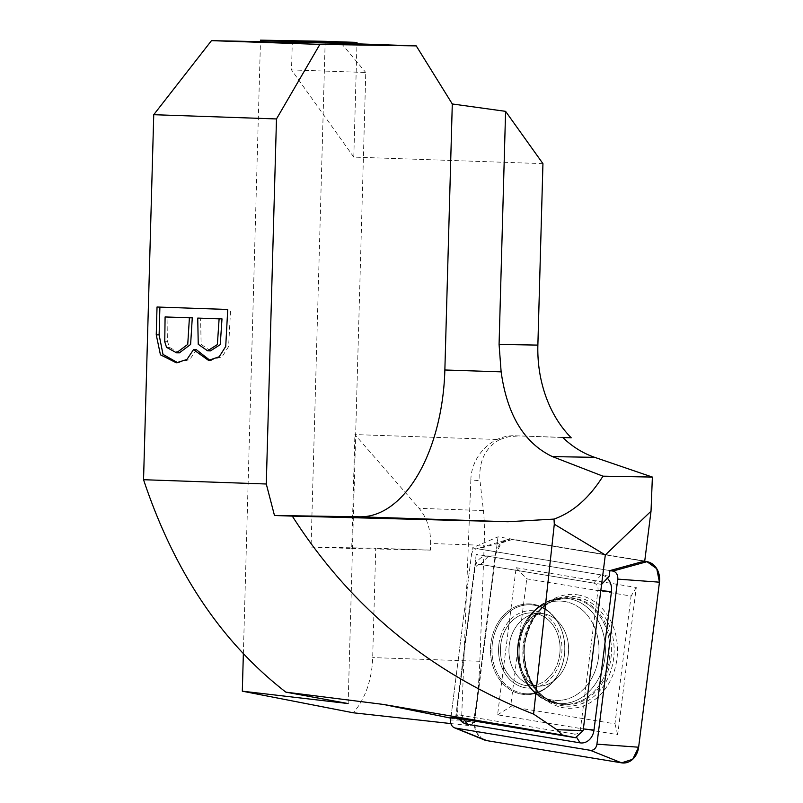 <?xml version="1.0" encoding="UTF-8"?>
<svg xmlns="http://www.w3.org/2000/svg" width="803" height="803" viewBox="0 0 803 803"><rect width="100%" height="100%" fill="white"/><g stroke="black" fill="none" stroke-linecap="round" stroke-linejoin="round"><path stroke-width="0.6" stroke-dasharray="4.01 3.01" d="M484.179 739.874A18.238 14.916 -87.2 0 1 474.402 720.14L495.23 555.114L471.441 554.993L450.935 717.43L474.563 722.58L461.323 720.532L471.722 725.832C475.788 713.666 478.498 692.146 479.863 661.291L484.179 545.337C484.661 531.315 484.41 519.722 483.416 510.547L479.993 480.806L470.859 479.853L461.534 720.492L460.541 720.442L461.323 720.532M450.844 718.153L464.435 720.913M450.905 723.583L471.722 725.832M470.859 479.853C471.351 455.512 492.49 434.513 515.235 435.788L562.773 437.515M517.413 436.019L508.399 436.772L499.717 439.572L354.896 434.574L419.086 508.319C426.925 517.734 430.759 529.458 430.599 543.49L484.179 545.337M325.185 41.314L311.052 547.074L351.714 548.479L354.896 434.574M542.938 163.641L353.792 157.107L356.964 43.844M499.717 439.572C485.122 447.833 478.538 461.584 479.993 480.806M311.052 547.074L375.734 548.238L372.682 657.597A68.375 43.121 92 0 1 353.169 712.773M243.359 653.722L260.463 41.656M351.714 548.479L430.418 550.125L430.599 543.49M348.141 703.558L365.766 72.491L291.519 69.921L292.292 42.298M341.275 43.302L365.766 72.491M353.792 157.107L291.519 69.921M164.745 341.697L167.616 341.747L167.968 317.004M179.38 352.848L169.403 347.368L167.616 341.747M227.731 309.466L157.027 307.017M209.924 360.316L222.04 356.833L228.604 346.535L230.602 309.516M177.744 362.765L189.789 359.543L196.364 349.696M210.476 350.881L201.121 344.336L200.62 318.129M644.739 561.016L498.011 536.826L472.335 547.907L609.929 570.592L478.126 548.861A7.157 5.852 92.8 0 0 475.948 549.001L506.703 539.837A18.238 14.916 -87.2 0 0 495.23 555.114L474.402 720.14L475.607 730.549L481.79 738.599M474.563 722.58L498.011 536.826M515.235 435.788L562.652 437.384M430.418 550.125L375.734 548.238M460.541 720.442L461.534 720.492M523.777 649.717A53.59 43.834 -87.2 0 0 546.843 698.881A53.59 43.834 -87.2 0 0 610.922 658.34A53.59 43.834 -87.2 0 0 594.983 608.724A53.59 43.834 -87.2 0 0 551.551 601.728A53.59 43.834 -87.2 0 0 523.777 649.717M609.216 576.233L476.229 554.311L455.552 718.193M450.935 717.43L472.335 547.907M476.229 554.311L456.034 718.023M559.741 654.244A36.466 29.831 92.8 0 1 528.484 685.812A36.466 29.831 92.8 0 1 500.761 644.518A36.466 29.831 92.8 0 1 532.018 612.96A36.466 29.831 92.8 0 1 559.741 654.244M490.924 643.203A45.39 37.119 -87.2 0 0 515.074 692.246A45.39 37.119 -87.2 0 0 559.561 671.679A45.39 37.119 -87.2 0 0 564.338 655.308A45.39 37.119 -87.2 0 0 561.578 630.034A45.39 37.119 -87.2 0 0 522.733 604.408A45.39 37.119 -87.2 0 0 490.924 643.203M601.598 584.383L475.527 563.596M459.145 718.534A14.916 12.206 92.8 0 1 456.907 707.463L474.362 569.086A14.916 12.206 92.8 0 1 488.294 556.298L601.256 574.918A14.916 12.206 92.8 0 1 607.359 578.22M471.441 554.993A7.157 5.852 92.8 0 1 475.948 549.001M516.148 567.691L636.277 587.495L617.708 734.645L497.579 714.831L516.148 567.691L526.748 578.853L631.088 596.057L614.957 723.854L510.628 706.65L526.748 578.853M495.23 555.114L501.162 543.049L512.254 539.475L644.056 561.207L512.254 539.475A18.238 14.916 -87.2 0 0 506.703 539.837M577.979 594.913A56.973 46.594 92.8 0 1 617.286 655.358A56.973 46.594 92.8 0 1 569.618 708.296A56.973 46.594 92.8 0 1 524.259 654.565A56.973 46.594 92.8 0 1 524.791 643.645A56.973 46.594 92.8 0 1 577.979 594.913M574.587 734.062L461.625 715.443A6.374 5.209 92.8 0 1 457.268 708.276L474.734 569.909A6.374 5.209 92.8 0 1 480.676 564.449L593.638 583.068A6.374 5.209 92.8 0 1 597.994 590.235L580.529 728.602A6.374 5.209 92.8 0 1 574.587 734.062L576.353 736.903M525.694 685.511A36.466 29.831 -87.2 0 0 528.484 685.812A36.466 29.831 -87.2 0 0 559.922 652.538A36.466 29.831 -87.2 0 0 534.808 613.261A36.466 29.831 -87.2 0 0 532.018 612.96A36.466 29.831 -87.2 0 0 500.57 646.224A36.466 29.831 -87.2 0 0 525.694 685.511M533.302 604.298A45.39 37.119 92.8 0 1 561.578 630.034A45.39 37.119 92.8 0 1 559.561 671.679A45.39 37.119 92.8 0 1 521.96 694.224A45.39 37.119 92.8 0 1 490.924 643.203A45.39 37.119 92.8 0 1 533.302 604.298M497.579 714.831L510.628 706.65M617.708 734.645L614.957 723.854M636.277 587.495L631.088 596.057M483.416 510.547L419.086 508.319M166.522 347.318L169.403 347.368M479.863 661.291L372.682 657.597M609.447 658.229A53.219 43.533 92.8 0 1 559.51 703.819A53.219 43.533 92.8 0 1 522.924 649.025A53.219 43.533 92.8 0 1 564.65 598.034A53.219 43.533 92.8 0 1 609.447 658.229M568.263 654.656A36.466 29.831 92.8 0 1 537.006 686.224A36.466 29.831 92.8 0 1 508.982 648.352A36.466 29.831 92.8 0 1 540.539 613.372A36.466 29.831 92.8 0 1 568.263 654.656M604.91 657.968A52.717 43.121 92.8 0 1 555.455 703.127A52.717 43.121 92.8 0 1 519.21 648.844A52.717 43.121 92.8 0 1 560.534 598.335A52.717 43.121 92.8 0 1 604.91 657.968M598.516 657.376A49.726 40.672 92.8 0 1 532.801 690.098A49.726 40.672 92.8 0 1 543.571 604.759A49.726 40.672 92.8 0 1 598.516 657.376M498.914 644.217A38.745 31.688 92.8 0 1 550.115 618.722A38.745 31.688 92.8 0 1 541.724 685.21A38.745 31.688 92.8 0 1 498.914 644.217M492.38 643.354A44.546 36.436 92.8 0 1 523.596 605.281A44.546 36.436 92.8 0 1 561.719 630.425A44.546 36.436 92.8 0 1 559.741 671.298A44.546 36.436 92.8 0 1 516.078 691.483A44.546 36.436 92.8 0 1 492.38 643.354M512.254 539.475L478.126 548.861M474.402 720.14L450.613 720.03M464.064 719.347L461.625 715.443M583.359 728.903L580.529 728.602M600.815 590.536L597.994 590.235M543.33 613.673A36.466 29.831 -87.2 0 0 540.539 613.372A36.466 29.831 -87.2 0 0 508.982 648.352A36.466 29.831 -87.2 0 0 537.006 686.224A36.466 29.831 -87.2 0 0 568.444 652.959A36.466 29.831 -87.2 0 0 543.33 613.673M576.052 596.85A54.935 44.928 -87.2 0 0 524.771 643.845A54.935 44.928 -87.2 0 0 524.259 654.365A54.935 44.928 -87.2 0 0 567.982 706.178A54.935 44.928 -87.2 0 0 613.954 655.138A54.935 44.928 -87.2 0 0 576.052 596.85M573.051 598.416A53.219 43.533 -87.2 0 0 564.65 598.034A53.219 43.533 -87.2 0 0 522.924 649.025A53.219 43.533 -87.2 0 0 559.51 703.819A53.219 43.533 -87.2 0 0 609.427 658.38A53.219 43.533 -87.2 0 0 573.051 598.416M568.865 598.717A52.717 43.121 -87.2 0 0 560.534 598.335A52.717 43.121 -87.2 0 0 519.21 648.844A52.717 43.121 -87.2 0 0 555.455 703.127A52.717 43.121 -87.2 0 0 604.89 658.109A52.717 43.121 -87.2 0 0 568.865 598.717M564.519 601.477A49.726 40.672 -87.2 0 0 520.354 669.632A49.726 40.672 -87.2 0 0 590.024 681.125A49.726 40.672 -87.2 0 0 564.519 601.477M525.403 687.769A38.745 31.688 -87.2 0 0 559.811 634.661A38.745 31.688 -87.2 0 0 505.539 625.718A38.745 31.688 -87.2 0 0 525.403 687.769M522.833 693.421A44.546 36.436 -87.2 0 0 559.741 671.298A44.546 36.436 -87.2 0 0 561.719 630.425A44.546 36.436 -87.2 0 0 499.456 622.937A44.546 36.436 -87.2 0 0 522.833 693.421M601.256 574.918L593.638 583.068M488.294 556.298L480.676 564.449M474.362 569.086L474.734 569.909M456.907 707.463L457.268 708.276M208.479 360.356L211.36 360.406M176.329 362.795L179.21 362.846M524.259 654.565L524.259 654.365C527.32 682.66 539.074 699.142 559.51 703.819L555.455 703.127C528.414 699.423 510.588 664.392 519.832 634.972C526.929 613.201 540.499 600.985 560.534 598.335C533.262 599.409 512.133 632.543 518.477 662.716C523.436 685.069 535.762 698.54 555.455 703.127L559.51 703.819L546.843 698.881M524.791 643.645L524.771 643.845C530.552 615.981 543.842 600.714 564.65 598.034L560.534 598.335L564.65 598.034L551.551 601.728M528.484 685.812L537.006 686.224L530.05 683.012L522.432 672.502C519.36 665.998 517.905 658.33 518.076 649.486C518.507 640.935 520.434 633.487 523.857 627.143L528.605 620.167C532.6 615.62 536.585 613.362 540.539 613.372L533.312 615.891L524.71 625.617C521.017 631.79 518.828 639.288 518.136 648.101C517.744 656.663 518.939 664.262 521.729 670.906L525.784 678.304C529.328 683.212 533.062 685.852 537.006 686.224L528.484 685.812M532.018 612.96L540.539 613.372L532.018 612.96M561.719 630.425C566.476 644.317 565.814 657.938 559.741 671.298L559.741 671.298C565.814 657.938 566.476 644.317 561.719 630.425L561.719 630.425"/><path stroke-width="1.2" d="M644.739 561.016L609.929 570.592L609.216 576.233L601.598 584.383L605.311 554.973L651.022 511.2L644.739 561.016M143.546 479.712L153.744 114.699L276.483 118.944L266.285 483.998L143.546 479.712C174.221 571.636 221.658 642.44 285.878 692.146L383.212 704.412L562.391 735.056L556.81 729.676L583.139 730.62L575.47 737.716L456.034 718.023L450.935 717.43L450.613 720.03A7.157 5.852 92.8 0 0 454.448 727.779L484.179 739.874A18.238 14.916 -87.2 0 0 486.869 740.637L455.502 728.08A7.157 5.852 92.8 0 1 454.448 727.779M562.391 735.056L575.47 737.716M383.212 704.412L450.844 718.153M285.878 692.146L348.141 703.558L242.315 691.182L353.169 712.773L450.905 723.583M556.81 729.676L533.583 714.108L554.301 524.208L554.01 519.089C572.89 512.334 589.211 498.031 602.973 476.179L552.394 456.596C524.239 443.196 507.155 414.95 501.132 371.849L444.862 369.982A148.143 80.902 -88.1 0 1 359.814 516.811L507.948 521.739L554.01 519.089M266.285 483.998L274.475 515.496L292.302 516.108C350.821 607.741 431.241 673.737 533.583 714.108M562.773 437.515L571.244 437.786L562.652 437.384C572.218 446.619 582.908 453.273 594.702 457.349L552.394 456.596M356.964 43.844L357.004 42.408L325.185 41.314L260.503 40.15L292.322 41.254L292.292 42.298M416.245 45.891L341.275 43.302L211.47 40.652L319.885 44.396L416.245 45.891L452.29 103.968L505.589 111.346L542.938 163.641L537.869 345.109A113.474 88.059 -89 0 0 571.244 437.786M505.589 111.346L499.075 344.417L501.132 371.849M242.315 691.182L243.359 653.722M260.463 41.656L260.503 40.15M227.731 309.466L225.723 346.484L219.169 356.783L208.479 360.356L193.493 349.646L186.918 359.493L176.329 362.795L160.439 354.806L156.244 334.831L157.027 307.017L227.731 309.466M211.47 40.652L153.744 114.699M274.475 515.496L359.814 516.811M452.29 103.968L444.862 369.982M319.885 44.396L276.483 118.944M651.022 511.2L652.377 477.072L602.973 476.179M605.311 554.973L554.301 524.208M652.377 477.072L594.702 457.349M357.004 42.408L292.322 41.254M219.119 318.821L197.739 318.078L221.999 318.871L219.119 318.821L217.362 344.577L207.596 350.821L210.476 350.881L220.243 344.638L221.999 318.871M189.408 317.787L165.097 316.954L192.278 317.837L190.612 344.447L179.38 352.848L176.509 352.798L187.741 344.397L189.408 317.787L192.278 317.837M165.097 316.954L164.745 341.697L166.522 347.318L176.509 352.798M159.897 307.077L159.124 334.881L162.989 354.374L177.744 362.765M193.493 349.646L196.364 349.696L209.924 360.316M197.739 318.078L198.241 344.286L207.596 350.821M583.139 730.62L601.598 584.383M292.302 516.108L507.948 521.739M607.359 578.22A14.916 12.206 92.8 0 1 611.454 591.691L593.999 730.057A14.916 12.206 92.8 0 1 580.067 742.845L467.105 724.226A14.916 12.206 92.8 0 1 459.145 718.534M486.869 740.637L621.592 762.85A18.238 14.916 -87.2 0 0 638.626 747.222L659.454 582.185A18.238 14.916 -87.2 0 0 646.987 561.688L612.85 571.074A7.157 5.852 92.8 0 1 617.748 579.114L596.92 744.15A7.157 5.852 92.8 0 1 590.235 750.293L455.502 728.08M612.85 571.074L609.929 570.592M481.79 738.599L486.869 740.637L621.592 762.85L632.694 759.277L638.626 747.222L659.454 582.185L656.744 568.695L646.987 561.688L644.056 561.207L646.987 561.688M537.869 345.109L499.075 344.417M156.244 334.831L159.124 334.881M659.454 582.185L617.748 579.114M638.626 747.222L596.92 744.15M621.592 762.85L590.235 750.293M576.353 736.903L580.067 742.845M467.105 724.226L464.064 719.347M593.999 730.057L583.359 728.903M611.454 591.691L600.815 590.536"/></g></svg>
